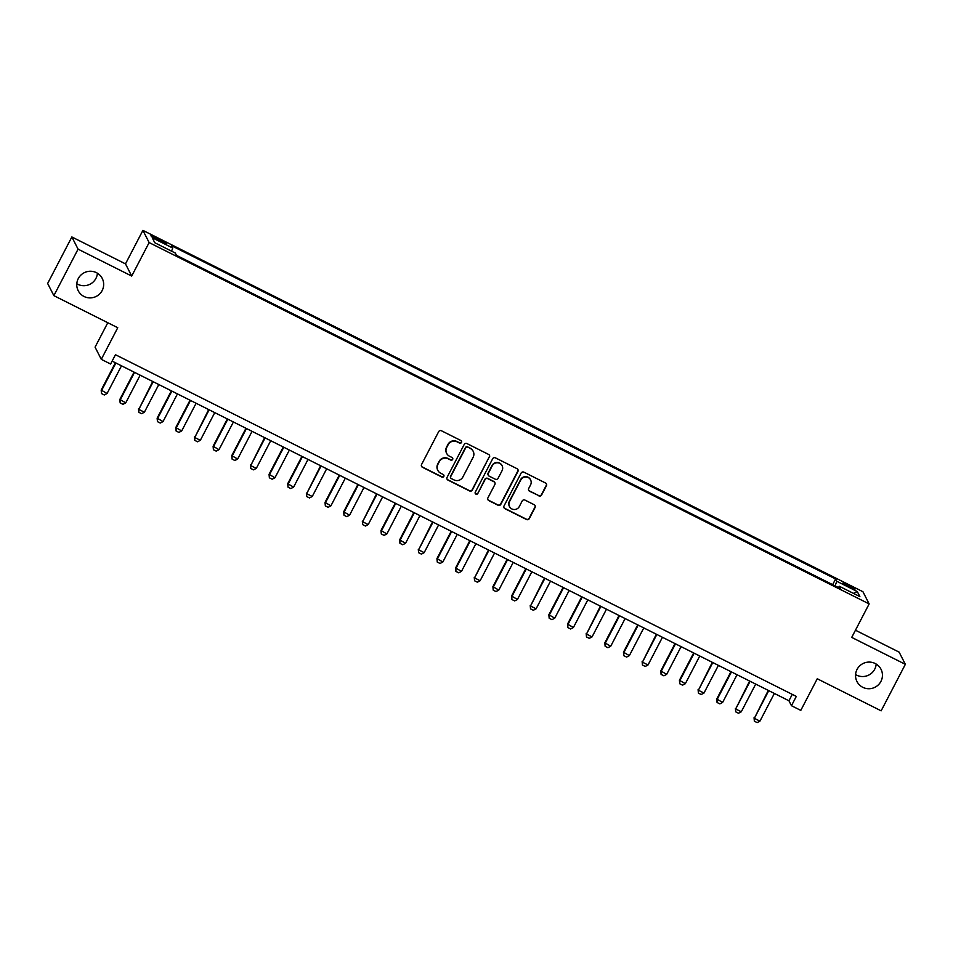 <?xml version="1.0" encoding="UTF-8"?>
<svg xmlns="http://www.w3.org/2000/svg" width="953" height="953" viewBox="0 0 953 953"><rect width="100%" height="100%" fill="white"/><g stroke="black" fill="none" stroke-linecap="round" stroke-linejoin="round"><path stroke-width="1.43" d="M461.514 442.454A1.453 1.429 153 0 0 460.895 440.524L441.442 430.768A2.073 2.037 153 0 0 438.654 431.673L421.548 464.54A2.073 2.037 153 0 0 422.429 467.28L441.882 477.048A1.453 1.429 153 0 0 443.836 475.106A1.453 1.429 153 0 0 443.216 474.487L440.691 473.224A6.623 6.516 153 0 1 437.88 464.445L439.309 461.705A6.623 6.516 153 0 1 448.208 458.798L450.721 460.061A1.453 1.429 153 0 0 452.675 458.131A1.453 1.429 153 0 0 452.056 457.511L449.53 456.249A6.623 6.516 153 0 1 446.719 447.457L448.148 444.717A6.623 6.516 153 0 1 457.047 441.823L459.56 443.085A1.453 1.429 153 0 0 461.514 442.454M446.683 453.414L446.504 453.08A6.623 6.516 153 0 1 446.552 447.136L447.981 444.396A6.623 6.516 153 0 1 456.88 441.489L459.394 442.752A1.453 1.429 153 0 0 461.419 440.989M421.464 466.231A2.073 2.037 153 0 0 422.262 466.958L441.715 476.714A1.453 1.429 153 0 0 443.741 474.951M437.832 470.389L437.665 470.067A6.623 6.516 153 0 1 437.713 464.111L439.13 461.371A6.623 6.516 153 0 1 448.041 458.476L450.555 459.739A1.453 1.429 153 0 0 452.58 457.976M857.057 669.411A13.497 13.282 153 0 0 868.91 688.733A13.497 13.282 153 0 0 881.013 669.268A13.497 13.282 153 0 0 857.057 669.411M855.58 674.569A13.497 13.282 153 0 0 876.188 664.05M78.277 278.586A13.497 13.282 153 0 0 90.13 297.896A13.497 13.282 153 0 0 102.245 278.443A13.497 13.282 153 0 0 78.277 278.586M76.812 283.732A13.497 13.282 153 0 0 97.42 273.225M848.432 585.071A6.742 0.691 27.5 0 0 842.988 583.01A6.742 0.691 27.5 0 0 849.504 587.179A6.742 0.691 27.5 0 0 854.96 589.24A6.742 0.691 27.5 0 0 848.432 585.071M538.826 495.87A2.073 2.037 153 0 0 541.614 494.964L546.414 485.744A2.073 2.037 153 0 0 545.533 483.004L523.924 472.164A2.073 2.037 153 0 0 521.136 473.069L504.03 505.936A2.073 2.037 153 0 0 504.911 508.676L526.521 519.528A2.073 2.037 153 0 0 529.296 518.611L535.098 507.472A2.073 2.037 153 0 0 534.216 504.733L524.972 500.087A2.073 2.037 153 0 0 522.184 501.004L519.314 506.519A5.539 5.456 153 0 1 509.486 506.579A5.539 5.456 153 0 1 509.521 501.612L520.779 479.967A5.539 5.456 153 0 1 530.607 479.907A5.539 5.456 153 0 1 530.583 484.886L528.701 488.496A2.073 2.037 153 0 0 529.582 491.236L538.659 495.548A2.073 2.037 153 0 0 541.435 494.643L546.236 485.422A2.073 2.037 153 0 0 546.331 483.731M78.075 249.15L131.705 276.06L125.486 263.874L71.856 236.963L78.075 249.15L53.868 295.656L117.755 327.725L101.292 359.341L110.619 364.022L115.456 354.719L796.303 696.405L791.466 705.708L800.794 710.39L817.257 678.762L881.144 710.831L905.35 664.324L899.132 652.138L855.46 630.219M131.705 276.06L149.133 242.574L869.148 603.916L851.72 637.402L905.35 664.324M489.461 457.166A2.073 2.037 153 0 0 488.591 454.426L466.982 443.586A2.073 2.037 153 0 0 464.194 444.491L447.088 477.358A2.073 2.037 153 0 0 447.97 480.098L469.579 490.95A2.073 2.037 153 0 0 472.354 490.033L489.294 456.844A2.073 2.037 153 0 0 489.389 455.153M495.453 457.869L517.062 468.709A2.073 2.037 153 0 1 517.932 471.461L500.825 504.328A2.073 2.037 153 0 1 498.05 505.233L488.794 500.599A2.073 2.037 153 0 1 487.924 497.847L494.857 484.517A2.073 2.037 153 0 0 493.976 481.777L487.841 478.692A2.073 2.037 153 0 0 485.065 479.597L477.834 493.475A1.453 1.429 153 0 1 475.261 493.499A1.453 1.429 153 0 1 475.273 492.189L492.665 458.774A2.073 2.037 153 0 1 495.453 457.869M53.868 295.656L47.65 283.47L71.856 236.963M157.269 239.751L161.367 241.812A6.54 0.667 27.5 0 0 166.644 243.801A6.54 0.667 27.5 0 0 160.33 239.763L156.232 237.702A6.54 0.667 27.5 0 0 150.955 235.713A6.54 0.667 27.5 0 0 157.269 239.751M149.133 242.574L142.914 230.388L862.941 591.73L869.148 603.916M832.66 584.654L835.614 578.983L171.552 245.719L172.731 248.018L171.576 251.175M835.614 578.983L836.794 581.282L857.307 591.575L859.856 596.59L839.343 586.286L840.522 588.597L176.46 255.333L175.281 253.033L154.767 242.729L152.218 237.726L172.731 248.018M107.796 322.722L95.074 347.154L101.292 359.341M125.486 263.874L142.914 230.388M112.132 361.116L788.941 700.765L791.466 705.708M792.265 694.38L788.941 700.765M839.343 586.286L838.414 587.536M835.102 585.881L836.794 581.282M857.307 591.575L853.471 593.385M447.005 479.049A2.073 2.037 153 0 0 447.803 479.776L469.412 490.616A2.073 2.037 153 0 0 472.188 489.711L489.294 456.844M467.661 447.148A1.453 1.429 153 0 0 465.719 447.779L450.698 476.631A1.453 1.429 153 0 0 451.317 478.561L453.973 479.895A6.623 6.516 153 0 0 462.872 476.988L473.141 457.261A6.623 6.516 153 0 0 470.317 448.482L467.494 446.826A1.453 1.429 153 0 0 465.552 447.457L465.719 447.779M450.686 477.941L450.519 477.608A1.453 1.429 153 0 1 450.531 476.309L465.552 447.457M473.176 451.317L473.01 450.983A6.623 6.516 153 0 0 470.151 448.148L470.317 448.482M467.494 446.826L470.151 448.148M487.829 499.539A2.073 2.037 153 0 0 488.627 500.265L497.883 504.899A2.073 2.037 153 0 0 500.659 503.994L517.765 471.127A2.073 2.037 153 0 0 517.86 469.436M494.869 482.659L494.702 482.325A2.073 2.037 153 0 0 493.809 481.444L487.674 478.37A2.073 2.037 153 0 0 484.898 479.276L477.834 493.475M475.19 493.32A1.453 1.429 153 0 0 477.667 493.154M502.064 470.687A5.539 5.456 153 0 0 497.204 462.765A5.539 5.456 153 0 0 492.26 465.767L488.293 473.391A2.073 2.037 153 0 0 489.175 476.143L495.31 479.216A2.073 2.037 153 0 0 498.085 478.311L502.064 470.687M502.088 465.719L501.921 465.386A5.539 5.456 153 0 0 492.093 465.445L492.26 465.767M488.281 475.249L488.115 474.928A2.073 2.037 153 0 1 488.127 473.069L492.093 465.445M528.605 490.176A2.073 2.037 153 0 0 529.415 490.902L538.659 495.548M530.607 479.907L530.44 479.585A5.539 5.456 153 0 0 520.612 479.633L520.779 479.967M509.486 506.579L509.319 506.246A5.539 5.456 153 0 1 509.355 501.278L520.612 479.633M503.946 507.627A2.073 2.037 153 0 0 504.745 508.354L526.354 519.194A2.073 2.037 153 0 0 529.129 518.289L534.931 507.151A2.073 2.037 153 0 0 535.014 505.459M115.408 362.759L101.185 390.099L107.081 393.494L121.496 365.809M107.081 393.494L104.294 394.971L101.495 393.565L101.185 390.099M115.897 362.998L101.483 390.682L101.495 393.565M134.063 372.123L119.84 399.462L125.736 402.857L140.151 375.172M125.736 402.857L122.949 404.322L120.149 402.928L119.84 399.462M134.552 372.361L120.138 400.046L120.149 402.928M152.718 381.474L138.793 409.409L144.391 412.22L158.806 384.536M144.391 412.22L141.604 413.685L138.804 412.28L138.483 408.813M153.207 381.724L138.793 409.409L138.804 412.28M171.373 390.837L157.138 418.176L163.034 421.583L177.449 393.887M163.034 421.583L160.259 423.049L157.459 421.643L157.138 418.176M171.862 391.087L157.448 418.772L157.459 421.643M190.028 400.2L175.793 427.54L181.689 430.947L196.104 403.25M181.689 430.947L178.914 432.412L176.114 431.006L175.793 427.54M190.517 400.439L176.102 428.135L176.114 431.006M208.683 409.564L194.746 437.498L200.344 440.298L214.759 412.613M200.344 440.298L197.569 441.775L194.769 440.369L194.448 436.903M209.16 409.802L194.746 437.498L194.769 440.369M227.338 418.927L213.103 446.266L218.999 449.661L233.414 421.976M218.999 449.661L216.212 451.138L213.412 449.733L213.103 446.266M227.815 419.165L213.401 446.85L213.412 449.733M245.981 428.29L231.758 455.629L237.654 459.024L252.068 431.34M237.654 459.024L234.867 460.49L232.067 459.084L231.758 455.629M246.47 428.528L232.055 456.213L232.067 459.084M264.636 437.641L250.71 465.576L256.309 468.388L270.723 440.703M256.309 468.388L253.522 469.853L250.722 468.447L250.413 464.981M265.125 437.892L250.71 465.576L250.722 468.447M283.291 447.005L269.056 474.344L274.964 477.751L289.378 450.054M274.964 477.751L272.177 479.216L269.377 477.81L269.056 474.344M283.78 447.255L269.365 474.939L269.377 477.81M301.946 456.368L287.711 483.707L293.607 487.114L308.022 459.417M293.607 487.114L290.832 488.579L288.032 487.174L287.711 483.707M302.435 456.606L288.02 484.303L288.032 487.174M320.601 465.731L306.675 493.666L312.262 496.465L326.676 468.781M312.262 496.465L309.487 497.942L306.687 496.537L306.366 493.07M321.09 465.969L306.675 493.666L306.687 496.537M339.256 475.094L325.021 502.434L330.917 505.829L345.331 478.144M330.917 505.829L328.142 507.306L325.342 505.9L325.021 502.434M339.733 475.333L325.318 503.017L325.342 505.9M357.911 484.458L343.676 511.797L349.572 515.192L363.986 487.507M349.572 515.192L346.785 516.657L343.997 515.251L343.676 511.797M358.388 484.696L343.973 512.38L343.997 515.251M376.554 493.809L362.628 521.744L368.227 524.555L382.641 496.87M368.227 524.555L365.44 526.02L362.64 524.615L362.331 521.148M377.043 494.059L362.628 521.744L362.64 524.615M395.209 503.172L380.986 530.511L386.882 533.918L401.296 506.222M386.882 533.918L384.095 535.383L381.295 533.978L380.986 530.511M395.698 503.422L381.283 531.107L381.295 533.978M413.864 512.535L399.641 539.874L405.537 543.281L419.951 515.585M405.537 543.281L402.75 544.747L399.95 543.341L399.641 539.874M414.352 512.774L399.938 540.47L399.95 543.341M432.519 521.899L418.593 549.833L424.192 552.633L438.594 524.948M424.192 552.633L421.405 554.11L418.605 552.704L418.284 549.238M433.007 522.137L418.593 549.833L418.605 552.704M451.174 531.262L436.939 558.601L442.835 561.996L457.249 534.311M442.835 561.996L440.06 563.473L437.26 562.067L436.939 558.601M451.662 531.5L437.248 559.185L437.26 562.067M469.829 540.625L455.594 567.964L461.49 571.359L475.904 543.675M461.49 571.359L458.715 572.824L455.915 571.419L455.594 567.964M470.305 540.863L455.891 568.548L455.915 571.419M488.484 549.976L474.546 577.911L480.145 580.722L494.559 553.038M480.145 580.722L477.358 582.188L474.57 580.782L474.249 577.315M488.96 550.226L474.546 577.911L474.57 580.782M507.127 559.34L492.904 586.679L498.8 590.086L513.214 562.389M498.8 590.086L496.013 591.551L493.213 590.145L492.904 586.679M507.615 559.59L493.201 587.274L493.213 590.145M525.782 568.703L511.558 596.042L517.455 599.449L531.869 571.752M517.455 599.449L514.668 600.914L511.868 599.508L511.558 596.042M526.27 568.941L511.856 596.638L511.868 599.508M544.437 578.066L530.511 606.001L536.11 608.8L550.524 581.116M536.11 608.8L533.323 610.277L530.523 608.872L530.213 605.405M544.925 578.304L530.511 606.001L530.523 608.872M563.092 587.429L548.857 614.768L554.765 618.163L569.167 590.479M554.765 618.163L551.978 619.641L549.178 618.235L548.857 614.768M563.58 587.667L549.166 615.352L549.178 618.235M581.747 596.792L567.511 624.12L573.408 627.527L587.822 599.842M573.408 627.527L570.633 628.992L567.833 627.586L567.511 624.12M582.235 597.031L567.821 624.715L567.833 627.586M600.402 606.144L586.464 634.079L592.063 636.89L606.477 609.205M592.063 636.89L589.288 638.355L586.488 636.949L586.166 633.483M600.878 606.394L586.464 634.079L586.488 636.949M619.057 615.507L604.821 642.846L610.718 646.253L625.132 618.557M610.718 646.253L607.931 647.718L605.143 646.313L604.821 642.846M619.533 615.757L605.119 643.442L605.143 646.313M637.712 624.87L623.476 652.209L629.373 655.616L643.787 627.92M629.373 655.616L626.586 657.082L623.786 655.676L623.476 652.209M638.188 625.108L623.774 652.805L623.786 655.676M656.355 634.233L642.429 662.168L648.028 664.968L662.442 637.283M648.028 664.968L645.241 666.445L642.441 665.039L642.131 661.573M656.843 634.472L642.429 662.168L642.441 665.039M675.01 643.597L660.786 670.936L666.683 674.331L681.097 646.646M666.683 674.331L663.896 675.808L661.096 674.402L660.786 670.936M675.498 643.835L661.084 671.52L661.096 674.402M693.665 652.96L679.429 680.287L685.338 683.694L699.752 656.009M685.338 683.694L682.551 685.159L679.751 683.754L679.429 680.287M694.153 653.198L679.739 680.883L679.751 683.754M712.32 662.311L698.394 690.246L703.981 693.057L718.395 665.373M703.981 693.057L701.205 694.523L698.406 693.117L698.084 689.65M712.808 662.561L698.394 690.246L698.406 693.117M730.975 671.674L716.739 699.014L722.636 702.421L737.05 674.724M722.636 702.421L719.86 703.886L717.061 702.48L716.739 699.014M731.451 671.925L717.049 699.609L717.061 702.48M749.63 681.038L735.692 708.972L741.291 711.772L755.705 684.087M741.291 711.772L738.504 713.249L735.716 711.843L735.394 708.377M750.106 681.276L735.692 708.972L735.716 711.843M768.285 690.401L754.347 718.336L759.946 721.135L774.36 693.45M759.946 721.135L757.159 722.612L754.359 721.207L754.049 717.74M768.761 690.639L754.347 718.336L754.359 721.207M155.613 238.893L156.232 237.702M159.699 240.966L160.33 239.763"/></g></svg>
